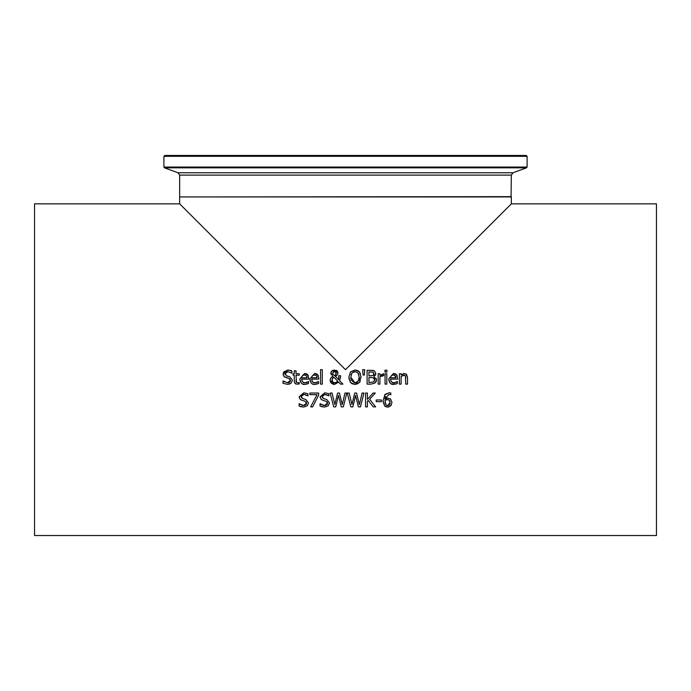 <?xml version="1.0" encoding="UTF-8"?>
<svg xmlns="http://www.w3.org/2000/svg" width="691" height="691" viewBox="0 0 691 691"><rect width="100%" height="100%" fill="white"/><g stroke="black" fill="none" stroke-linecap="round" stroke-linejoin="round"><path stroke-width="1.04" d="M381.423 401.661L376.189 401.661L376.189 399.985L381.423 399.985L381.423 401.661M288.017 376.267L289.667 376.699L292.414 380.18L291.161 383.108L287.551 384.369L283.016 383.289L283.016 380.983L284.269 381.829M283.155 380.983L287.421 382.771L289.158 382.477L290.315 381.389M290.488 380.646L289.71 378.772M287.421 382.771L290.496 380.465L288.795 378.348L284.018 376.509L283.12 374.004L283.716 371.983M288.795 378.348L286.299 377.727M285.003 377.243L284.044 376.535M283.31 375.308L283.12 374.004L287.767 370.056L288.527 370.082M283.725 371.974L287.767 370.056L291.878 370.946L291.878 373.149L287.888 371.646L286.515 371.87M289.659 384.041L289.019 384.231M291.74 373.149L287.888 371.646L285.029 373.814L286.834 375.964L289.667 376.699L292.414 380.18L291.161 383.108M285.029 373.814L285.184 374.703M289.961 370.281L291.559 370.799M306.467 382.607L308.549 381.579L308.549 383.479L306.07 384.274M305.033 382.831L306.113 382.702M308.739 378.115L308.739 379.117L301.561 379.117L302.356 381.743M303.211 382.434L304.99 382.831L308.445 381.579M301.155 382.961L299.79 378.988L304.584 373.46L307.711 374.755M308.082 375.282L308.385 375.895M305.724 373.572L307.037 374.133M308.549 383.479L305.007 384.351L302.572 383.911M306.649 375.999L305.69 375.109M305.647 375.092L303.47 375.032M307.037 377.778L306.441 375.697L304.481 374.893L302.408 375.705L301.561 377.778L307.037 377.778L306.899 376.673M301.561 379.117L302.468 381.873L304.99 382.831M307.581 374.608L308.739 378.158M305.007 384.351C302.209 384.827 300.464 383.039 299.79 378.988L304.584 373.46M295.022 383.47L294.262 380.94L294.262 375.196L293.088 375.196L293.088 373.753L294.262 373.753L294.262 370.773L296.007 370.773L296.007 373.753L299.22 373.753L299.22 375.196L296.007 375.196L296.482 382.451M296.007 380.136L296.249 382.149L297.717 382.797L299.22 382.46L299.22 384.032L295.929 384.084L294.556 382.728L294.262 380.94M299.117 382.46L298.071 382.779M316.469 382.607L318.551 381.579L318.551 383.479L316.072 384.274M315.036 382.831L316.115 382.702M318.741 378.115L318.741 379.117L311.563 379.117L312.349 381.743M313.213 382.434L314.984 382.831L318.447 381.579M311.157 382.961L309.793 378.988L314.586 373.46L317.713 374.755M318.085 375.282L318.378 375.895M315.727 373.572L317.152 374.22M318.551 383.479L315.01 384.351L312.574 383.911M316.642 375.999L315.692 375.109M315.649 375.092L313.472 375.032M317.039 377.778L316.443 375.697L314.483 374.893L312.41 375.705L311.563 377.778L317.039 377.778L316.901 376.673M311.563 379.117L312.513 381.924L314.984 382.831M317.584 374.608L318.741 378.158M315.01 384.351C312.202 384.827 310.466 383.039 309.793 378.988L314.586 373.46M338.737 378.055L338.771 375.679L340.585 375.679L339.609 380.706L342.926 384.118L340.551 384.118L338.659 382.14L334.461 384.412L333.425 384.317L331.369 383.28L330.453 381.968M340.551 384.118L338.659 382.14M330.445 381.95L330.151 380.326L330.963 377.778L332.699 376.293L330.894 372.656M334.461 384.412L330.151 380.326M330.35 378.979L330.963 377.778M331.041 374.444L330.842 373.209L331.792 371.007L332.95 370.29M331.075 372.052L331.792 371.007L334.504 370.013L337.994 372.872L337.458 374.755L335.334 376.31L338.59 379.67L338.668 379.074M340.585 376.569L339.609 380.706M338.694 378.823L338.737 378.15M338.59 379.67L338.771 375.679M336.603 375.654L335.377 376.301M337.882 373.831L337.458 374.755M336.154 370.298L336.819 370.661M337.268 371.05L337.994 372.872M336.387 382.607L337.856 381.32L333.589 376.949L332.06 379.877L332.915 382.123L334.962 382.9L337.856 381.32L333.589 376.949L332.293 378.59M332.06 379.834L332.276 381.138M332.656 381.812L333.079 382.27M333.693 382.65L336.301 382.641M333.546 371.387L332.656 373.123L333.019 374.375L334.461 375.654L335.852 374.531L336.18 373.054L334.435 371.171L332.656 373.123L333.019 374.375L334.461 375.654L335.852 374.531L336.059 372.294M335.662 371.672L335.118 371.309M335.1 371.3L333.77 371.283M332.656 373.123L333.002 374.358M322.291 384.118L320.538 384.118L320.538 369.685L322.291 369.685L322.291 384.118M376.275 378.538L376.465 380.309M376.336 381.043L375.749 382.27M370.773 370.298L374.401 370.86L375.835 373.416L373.9 376.44L376.483 379.877L375.049 382.995L371.076 384.118L367.111 384.118L367.111 370.298L372.993 370.393M374.401 370.86L375.835 373.416L375.688 374.401M375.567 374.712L374.954 375.619M373.451 377.804L368.951 377.441L368.951 382.555L373.572 381.968L374.565 379.955L373.451 377.804L374.375 378.746M374.565 379.955L374.479 379.083M373.235 382.158L374.254 381.268M374.513 380.568L374.565 380.102M373.218 372.224L368.951 371.87L368.951 375.913L373.149 375.455L373.917 373.676L373.218 372.224L373.745 374.747M371.032 375.913L371.758 375.887M350.639 382.659L348.869 377.208L350.527 371.879L355.433 370.022M356.616 370.195L358.223 370.868M358.517 371.058L360.572 373.909M360.296 381.199L359.432 382.529L354.975 384.412L350.518 382.529L348.92 378.331M354.975 384.412L353.732 384.308M352.488 383.946L351.417 383.35M361.073 376.543L359.432 382.529L356.582 384.231M358.836 374.652L358.042 373.036L354.984 371.603L351.918 373.036L350.786 377.208L354.984 382.823C358.594 381.354 359.985 379.48 359.173 377.208L359.165 376.828M350.786 377.208L351.166 379.938M351.253 380.162L354.552 382.797M351.918 373.036L351.244 374.28M351.201 374.392L351.028 374.98M354.984 371.603L353.412 371.87M354.984 382.823C357.092 383.401 358.491 381.536 359.173 377.208L358.042 373.036M348.869 377.208L350.527 371.879L354.975 370.013L359.432 371.879L361.091 377.208M386.805 373.753L386.805 384.118L385.06 384.118L385.06 373.753L386.805 373.753M363.077 375.058L362.68 369.685L364.736 369.685L364.338 375.058L363.077 375.058L362.68 369.685M364.736 369.685L364.338 375.058M395.33 382.607L397.411 381.579L397.411 383.479L395.831 384.066L391.434 383.911M390.018 382.961L388.653 378.988L393.447 373.46L396.582 374.755M393.87 384.351C391.071 384.827 389.327 383.039 388.653 378.988L393.447 373.46M394.596 373.572L396.021 374.22M396.945 375.282L397.247 375.895M397.601 378.115L397.601 379.117L390.424 379.117L391.218 381.743M396.453 374.608L397.601 378.158M397.411 383.479L394.932 384.274M392.073 382.434L393.853 382.831L397.308 381.579M393.896 382.831L394.976 382.702M390.424 379.117L391.331 381.873L393.853 382.831M395.511 375.999L393.343 374.893L391.279 375.705L390.424 377.778L395.9 377.778L394.561 375.109M394.509 375.092L392.333 375.032M395.9 377.778L395.762 376.673M382.969 373.753L383.669 373.805L383.669 375.619L379.92 376.759L379.92 384.118L378.176 384.118L378.176 373.753L379.92 373.753L379.92 375.291L383.669 373.805L379.92 375.291M382.399 375.55L381.916 375.619M381.32 375.818L379.92 376.759M383.583 375.619L382.641 375.541L383.583 375.619M405.876 373.831L407.509 377.39L407.509 384.118L405.764 384.118L405.427 375.887L403.803 375.118L402.646 375.377M403.432 373.555L406.489 374.289L407.509 377.39M404.632 375.222L401.117 376.37L401.117 384.118L399.372 384.118L399.372 373.753L401.117 373.753L401.117 374.902L404.261 373.46M405.764 378.21L405.427 375.887M386.934 372.026L384.947 372.026L384.947 370.212L386.934 370.212L386.934 372.026M318.646 393.049L318.646 395.122L312.669 406.869L310.7 406.869L317.014 394.673L309.879 394.673L309.879 393.049L318.646 393.049M318.646 395.122L312.669 406.869M304.351 399.078L305.75 399.441L308.488 402.931L307.236 405.859L303.548 407.111M301.673 395.192L301.112 396.565L301.63 398.016M304.152 394.397L302.546 394.639M307.27 395.468L306.579 395.053M305.69 394.673L305.223 394.544M299.289 397.705L299.194 396.755L303.936 392.808M301.095 400.003L300.093 399.251L299.194 396.755L303.841 392.808L307.953 393.697L307.953 395.9L303.971 394.397L301.112 396.565L302.917 398.716L305.75 399.441L308.488 402.931L307.236 405.859M302.468 400.495L300.093 399.251M301.267 406.852L299.099 406.04L299.099 403.734L303.496 405.522L306.579 403.216L306.165 401.868M303.677 405.522L305.275 405.211M306.148 404.546L306.441 404.019M299.229 403.734L300.386 404.606M301.812 405.246L302.615 405.444M306.579 403.216L304.878 401.1L302.382 400.478M303.634 407.12L299.099 406.04M344.999 393.049L346.796 393.049L343.332 406.869L341.268 406.869L338.46 395.399L335.722 406.869L333.684 406.869L330.16 393.049L332.051 393.049L334.833 404.503L337.579 393.049L339.454 393.049L342.226 404.641L344.999 393.049M346.796 393.049L343.332 406.869M341.268 406.869L338.46 395.399L335.722 406.869M333.684 406.869L330.16 393.049M325.306 399.078L326.696 399.441L329.443 402.931L329.339 403.82M322.628 395.192L322.066 396.565L322.585 398.016M325.098 394.397L323.5 394.639M328.225 395.468L327.534 395.053M326.644 394.673L326.169 394.544M320.244 397.705L320.149 396.755L324.891 392.808M322.049 400.003L321.047 399.251L320.149 396.755L324.796 392.808L328.907 393.697L328.907 395.9L324.917 394.397L322.066 396.565L323.863 398.716L326.696 399.441L329.443 402.931L328.19 405.859L324.494 407.111M323.423 400.495L321.047 399.251M322.213 406.852L320.045 406.04L320.045 403.734L324.45 405.522L327.525 403.216L327.171 401.937M324.632 405.522L326.221 405.211M327.093 404.546L327.387 404.019M320.183 403.734L321.341 404.606M322.766 405.246L323.561 405.444M327.525 403.216L325.824 401.1L323.328 400.478M324.58 407.12L320.045 406.04M375.654 406.869L373.27 406.869L368.217 400.443L367.413 401.35L367.413 406.869L365.574 406.869L365.574 393.049L367.413 393.049L367.413 399.398L373.08 393.049L375.317 393.049L369.599 399.225L375.654 406.869M373.27 406.869L368.217 400.443L367.413 401.35M375.317 393.049L369.599 399.225M350.821 406.869L347.288 393.049L349.188 393.049L351.961 404.503L354.716 393.049L356.582 393.049L359.363 404.641L362.127 393.049L363.932 393.049L360.46 406.869L358.396 406.869L355.589 395.399L352.859 406.869L350.821 406.869L347.288 393.049M358.396 406.869L355.589 395.399L352.859 406.869M363.932 393.049L360.46 406.869M391.417 404.857L388.783 407.008M386.796 398.154L390.493 398.862L391.996 402.387L390.691 405.859L387.599 407.163L385.25 406.498M384.697 406.049L383.056 401.687M387.599 407.163L384.559 405.902L383.03 400.797L385.103 394.362M385.129 394.336L389.223 392.79L390.795 392.98L390.795 394.768L388.981 394.397L384.939 399.009L387.815 398.042M384.55 395.019L389.223 392.79M390.087 392.842L390.795 392.98M390.493 398.862L391.996 402.387M385.561 396.522L384.939 399.009M390.717 394.768L388.981 394.397M389.171 400.063L387.401 399.579L384.939 400.339L385.889 404.866L387.616 405.652L390.113 402.473L389.171 400.063M387.02 399.597L385.88 399.864M389.992 401.376L389.845 400.935M389.707 400.676L389.327 400.201M387.435 405.643L387.962 405.626M388.981 405.246L390 403.63M385.008 402.758L385.889 404.866M386.632 405.444L387.236 405.617M511.34 203.845L656.45 203.845L656.45 535.525L34.55 535.525L34.55 203.845L179.66 203.845L179.66 196.935L511.34 196.935L511.34 203.845L345.5 369.685L179.66 203.845M511.34 175.117L512.972 172.776L178.028 172.776L179.66 175.117L511.34 175.117L511.064 196.935M527.095 156.304L526.266 155.475L164.734 155.475L163.905 156.304L527.095 156.304L527.095 167.058L526.551 167.835L512.972 172.776M511.34 196.659L179.936 196.935M527.095 167.058L163.905 167.058L164.449 167.835L526.551 167.835M179.66 175.117L179.66 196.659M163.905 156.304L163.905 167.058M178.028 172.776L164.449 167.835"/></g></svg>
